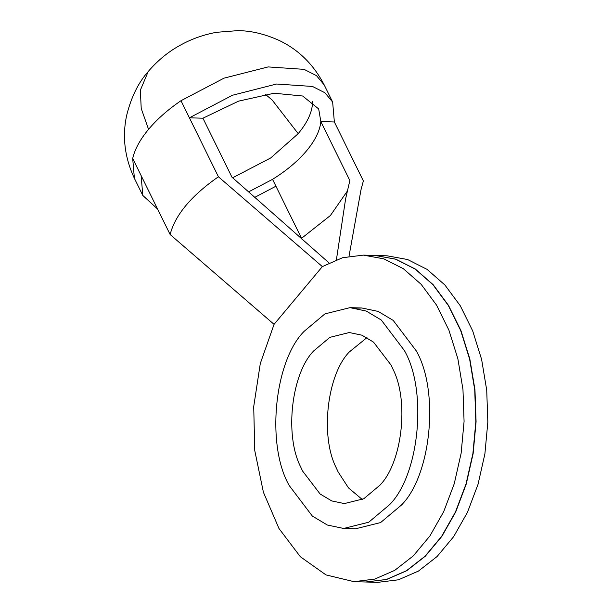 <?xml version="1.0" encoding="UTF-8"?>
<svg xmlns="http://www.w3.org/2000/svg" width="613" height="613" viewBox="0 0 613 613"><rect width="100%" height="100%" fill="white"/><g stroke="black" fill="none" stroke-linecap="round" stroke-linejoin="round"><path stroke-width="0.92" d="M389.493 504.783C419.43 475.052 427.659 390.596 404.342 350.475L381.294 320.04L366.275 311.075L349.992 307.649L324.928 313.879L304.14 331.326C274.21 361.057 265.973 445.513 289.29 485.634L312.339 516.069L327.365 525.034L343.64 528.46L368.712 522.23L389.493 504.783M379.876 485.243C401.929 463.083 409.438 401.461 393.033 369.317L391.094 365.118L373.524 342.123L361.892 335.181L349.28 332.53L329.863 337.357L313.756 350.866C291.704 373.026 284.202 434.648 300.608 466.792L302.546 470.991L320.109 493.986L331.748 500.928L344.36 503.58L363.777 498.752L379.876 485.243M366.965 337.617L349.387 351.893C327.334 374.053 319.833 435.667 336.238 467.819L338.177 472.018L348.506 487.917L362.306 499.511M355.923 308.209L361.869 307.994L378.152 311.419L393.171 320.377L416.219 350.812C439.536 390.933 431.307 475.389 401.369 505.127L380.589 522.575L355.517 528.797L343.64 528.46M157.549 208.979L142.821 195.47L141.105 175.563L170.123 234.526L274.065 324.354L260.303 363.486L253.713 406.611L254.77 450.601L263.406 492.247L278.976 528.506L300.355 556.75L325.986 574.91L354 581.668L374.65 579.116L394.688 570.396L413.338 555.838L429.889 535.992L443.712 511.625L454.264 483.68L461.137 453.222L464.079 421.43L462.968 389.516L457.857 358.712L448.931 330.208L436.533 305.09L421.146 284.325L403.362 268.716L383.861 258.855L363.394 255.123L342.56 257.721L322.361 266.601L274.065 324.354M142.821 195.47L134.4 178.368C124.7 157.618 122.11 136.668 126.63 115.52C131.121 97.337 138.316 82.671 148.216 71.514L140.346 90.226L141.22 108.478L148.553 129.343C157.074 119.206 167.885 109.666 180.988 100.708L189.402 117.811L202.926 118.202L238.618 101.13L274.141 93.23L302.653 96.011L318.683 108.938L320.837 121.589C319.955 130.669 315.212 140.392 306.615 150.752C297.887 161.112 286.532 170.636 272.54 179.341L301.55 238.311L330.415 215.5L347.065 191.478M170.123 234.526C175.172 214.956 191.271 195.708 218.42 176.774L189.402 117.811L232.427 95.26L276.57 84.019L312.507 86.464L324.913 92.762L332.644 102.064L334.361 121.979L320.837 121.589L349.854 180.559L345.648 198.666L336.414 259.728M334.361 121.979L363.371 180.942L361.034 189.632L349.019 256.226M218.42 176.774L322.361 266.601M202.926 118.202L231.944 177.165L329.051 262.923M272.54 179.341L249.2 191.555M275.911 186.206L255.452 197.011M354 581.668L365.754 582.005L386.405 579.461L406.442 570.734L425.1 556.175L441.651 536.329L455.467 511.962L466.018 484.017L472.899 453.559L475.841 421.767L474.73 389.853L469.612 359.057L460.685 330.545L448.295 305.427L432.908 284.662L415.124 269.053L395.615 259.192L375.148 255.46L363.394 255.123M365.869 582.005L386.642 579.469L406.68 570.741L425.338 556.183L441.889 536.337L455.704 511.97L466.255 484.025L473.136 453.566L476.079 421.775L474.968 389.86L469.849 359.057L460.922 330.553L448.532 305.435L433.146 284.67L415.361 269.061L395.852 259.199L375.263 255.468M365.992 582.013L377.754 582.35L398.404 579.806L418.441 571.078L437.092 556.52L453.643 536.674L467.466 512.307L478.017 484.362L484.891 453.904L487.833 422.112L486.722 390.197L481.611 359.402L472.684 330.89L460.286 305.772L444.9 285.007L427.115 269.398L407.614 259.537L387.148 255.813L375.386 255.468M363.371 180.942L361.034 189.632M301.55 238.311L301.366 238.932M134.4 178.368L132.692 158.46L141.105 175.563M265.352 94.279L272.18 100.049L298.202 133.649L270.731 157.939L232.679 177.755M312.523 101.344L312.423 104.486C311.542 113.566 306.799 123.29 298.202 133.649M148.553 129.343C140.116 139.488 134.829 149.189 132.692 158.46M180.988 100.708L224.013 78.157L268.157 66.917L304.094 69.361L316.492 75.66L324.231 84.962C313.68 64.587 298.661 49.753 279.176 40.458C264.655 33.914 250.801 30.65 237.614 30.65L216.496 32.305C204.075 34.596 192.605 38.581 182.084 44.243C169.51 50.772 158.223 59.867 148.216 71.514M349.992 307.649L361.869 307.994M332.644 102.064L324.231 84.962"/></g></svg>
